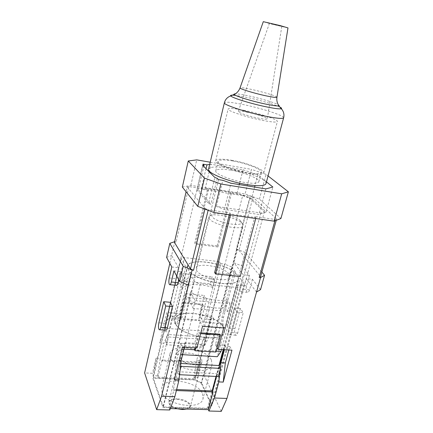 <?xml version="1.0" encoding="UTF-8"?>
<svg xmlns="http://www.w3.org/2000/svg" width="433" height="433" viewBox="0 0 433 433"><rect width="100%" height="100%" fill="white"/><g stroke="black" fill="none" stroke-linecap="round" stroke-linejoin="round"><path stroke-width="0.32" stroke-dasharray="2.17 1.62" d="M176.918 399.459C179.825 399.394 187.186 401.039 189.573 404.682C191.418 408.33 185.584 409.732 182.385 409.466C179.408 409.569 171.717 407.789 169.53 404.081C167.95 400.417 173.855 399.194 176.918 399.459L176.897 398.793C172.534 398.701 169.871 399.713 168.913 401.835L169.179 403.653C170.396 405.862 173.46 407.583 178.369 408.812M186.331 409.028C188.674 408.519 190.038 407.605 190.428 406.3L190.076 404.287C187.635 401.142 183.24 399.313 176.897 398.793M240.607 220.868C236.402 215.764 213.604 210.968 211.791 214.855L212.208 216.852C216.159 222.497 242.74 227.439 241.403 222.351L240.607 220.868M209.328 218.838L208.684 216.944L208.879 216.5C211.077 211.97 237.338 217.485 242.242 223.444L243.14 225.663C242.913 230.984 213.561 225.117 209.328 218.838M223.141 326.958C216.511 314.19 176.864 307.755 174.937 319.402L175.462 323.294C180.155 336.349 222.746 343.65 224.094 331.84C224.483 330.314 224.164 328.685 223.141 326.958M236.948 274.966C229.609 263.859 189.102 256.607 187.635 266.365L188.339 269.689C193.675 280.968 237.354 289.103 238.15 279.15C238.475 277.872 238.069 276.476 236.948 274.966M229.003 274.105C224.326 266.696 197.053 261.786 196.154 268.287L196.674 270.593C200.463 278.078 229.144 283.377 229.739 276.784L229.003 274.105M180.404 358.253L180.177 356.207C181.102 350.421 199.099 353.193 201.67 359.46L201.984 361.728C201.161 367.541 182.596 364.597 180.404 358.253M202.487 393.673L203.034 398.593C201.253 410.793 165.514 405.375 162.002 392.19L161.715 388.136C163.847 376.023 197.567 380.791 202.487 393.673M211.374 360.012L212.046 364.575C210.546 375.833 174.201 369.977 170.348 357.685L169.969 353.929C171.858 342.779 206.076 347.986 211.374 360.012M221.501 349.523L238.096 287.561L200.398 283.745L196.181 300.74L195.207 300.61L190.341 291.902C199.77 298.153 218.08 302.034 227.379 299.809L225.376 307.392C216.083 309.741 197.838 305.893 188.474 299.56L190.341 291.902M195.207 300.61L193.27 308.442L194.238 308.572L227.985 311.484L230.026 303.82L196.181 300.74M195.05 347.845L198.904 332.663L200.874 332.804M219.888 334.179L215.407 351.087L194.558 349.794M216.148 351.136L215.407 351.087L215.915 352.029M231.666 266.993L224.684 264.108L203.272 347.142L166.635 344.798L165.585 342.249L201.989 344.636L203.272 347.142L194.812 379.947L201.242 383.194L231.666 266.993L235.465 272.059L233.972 271.897L222.015 317.227C221.452 321.237 221.902 324.485 223.352 326.975C216.657 314.093 176.659 307.598 174.71 319.354L175.241 323.278C179.966 336.452 222.957 343.824 224.321 331.905L238.383 279.215C237.706 287.783 202.254 283.263 190.975 272.855L179.484 320.366C178.504 323.343 177.308 324.566 175.89 324.036L175.241 323.278C174.672 320.799 174.981 317.519 176.155 313.443L187.327 266.75L185.746 266.576L174.602 313.313C173.628 318.526 173.839 322.087 175.23 323.992C176.215 324.479 177.102 323.229 177.898 320.241L189.362 272.687L194.352 281.12C195.407 282.446 197.421 283.323 200.398 283.745M224.321 331.905C224.711 330.363 224.391 328.717 223.352 326.975L223.964 327.716C224.743 328.182 225.479 326.958 226.178 324.041L238.475 277.937L239.996 278.1L244.093 283.566L211.261 404.99L207.472 408.243L163.349 406.998L194.352 281.12M235.465 272.059L223.488 317.351C222.481 322.412 222.843 325.881 224.581 327.759C225.777 328.257 226.811 327.056 227.671 324.16L239.996 278.1M219.412 261.64L204.252 321.102L203.618 331.099L220.873 263.67L219.412 261.64L184.545 257.613C182.542 257.424 181.395 257.678 181.102 258.377L153.352 378.101L194.812 379.947M185.746 266.576L181.216 258.923M233.972 271.897C221.842 261.987 188.701 257.759 187.402 266.311L187.327 266.75M220.873 263.67L224.684 264.108M223.222 349.631L240.439 285.591L236.38 285.179L217.306 356.711M182.634 354.665L176.236 354.291M207.472 408.243L212.127 390.923M216.018 376.439L218.952 365.522M179.571 374.718L178.997 374.691L177.768 371.714L216.776 373.619L218.27 376.542M177.768 371.714L179.819 363.417L180.848 363.476M163.349 406.998L153.352 378.101M203.618 331.099L165.087 328.263M205.247 339.483L168.502 336.961L167.436 334.455L203.948 337.015L205.247 339.483M166.635 344.798L168.502 336.961M201.242 383.194L211.261 404.99M238.096 287.561L236.38 285.179M240.439 285.591L244.093 283.566M238.383 279.215L238.475 277.937M190.975 272.855L189.362 272.687M178.997 374.691L180.063 370.41M180.637 365.328L179.819 363.417M165.585 342.249L167.436 334.455M201.989 344.636L203.948 337.015M181.849 349.507C179.489 350.449 177.741 351.84 176.599 353.691M165.168 327.126L165.601 324.285C166.721 320.339 168.237 318.374 170.153 318.396L179.094 280.644L178.244 280.595L179.96 273.32L212.121 276.698L210.319 283.821L179.094 280.644M204.252 321.102L170.153 318.396M203.055 304.924L199.077 320.691L198.655 319.9L179.381 318.363L179.76 319.159L183.624 303.197L203.055 304.924L202.617 304.166L198.655 319.9M193.27 308.442L188.474 299.56M227.985 311.484L225.376 307.392M230.026 303.82L227.379 299.809M212.565 287.344L214.4 280.151C201.746 276.189 187.543 276.443 184.258 281.012L182.477 288.448C185.789 283.739 199.965 283.377 212.565 287.344L210.319 283.821M214.4 280.151L212.121 276.698M184.258 281.012L179.96 273.32M182.477 288.448L178.244 280.595M179.381 318.363L183.229 302.434L183.624 303.197M183.229 302.434L202.617 304.166M195.738 347.888L199.375 333.572L198.904 332.663M199.375 333.572L200.652 333.664M170.375 302.299L165.438 323.316C164.821 326.671 164.941 328.961 165.796 330.184M178.764 279.81L180.707 271.61L188.42 285.282M171.798 266.977L178.504 267.708L175.933 278.657C175.316 281.915 175.425 284.14 176.258 285.32M178.504 267.708L171.625 255.524L174.824 241.636L176.155 241.803L188.902 186.563L208.517 189.643L195.391 244.185L194.671 243.124L207.721 188.777L208.517 189.643M169.828 263.345L171.625 255.524L166.602 257.402M173.92 270.885L180.707 271.61M256.525 292.059L246.188 278.619L243.308 289.233C242.696 291.252 241.955 292.086 241.094 291.728C239.985 290.559 239.758 288.41 240.407 285.277L243.227 274.776L233.972 262.744L241.96 266.024L245.538 252.634L237.473 249.408L204.316 375.747L196.88 375.395L200.674 360.721L196.658 360.494L200.484 345.545L204.522 345.81L209.956 334.844L213.978 319.354L209.864 319.018L205.864 334.552L209.956 334.844M221.268 411.35L204.316 375.747M237.1 312.171L231.574 332.576C231.038 334.368 230.388 335.11 229.62 334.806C228.483 333.605 228.234 331.391 228.878 328.165L234.307 307.966L237.1 312.171L243.259 312.702L240.402 308.507L234.307 307.966M260.558 289.617L252.417 279.285L246.188 278.619M241.96 266.024L249.392 275.448L243.227 274.776M206.021 168.67L201.177 189.118L242.675 195.624L195.18 379.671L201.61 382.907L211.948 405.342L208.159 408.606L162.905 407.339L152.719 377.771L195.18 379.671M202.92 164.15L152.719 377.771M182.033 317.53L172.902 316.799L162.397 360.933L199.191 362.941L210.314 319.808L201.48 319.094L206.525 299.171L186.932 297.357L182.033 317.53L180.09 313.589L166.77 312.485L159.642 342.898L163.88 343.174L160.264 358.459L156.053 358.221L153.358 375.703L152.519 373.3L144.617 372.927M172.902 316.799L172.529 315.998L168.746 331.895L164.453 331.586L159.642 342.898M172.529 315.998L168.204 315.646L164.453 331.586M160.264 358.459L157.563 375.898L157.996 377.111L162.056 360.05L198.774 362.075L194.477 378.761L193.941 377.571L197.957 377.755L196.88 375.395M157.996 377.111L194.477 378.761M156.053 358.221L152.519 373.3M213.978 319.354L212.165 316.236L199.337 315.175L204.3 295.441L184.913 293.612L180.09 313.589M204.522 345.81L212.165 316.236M231.466 193.253L217.913 246.978L217.112 245.917L230.589 192.382L231.466 193.253L250.122 196.187L236.234 249.251L237.473 249.408M217.913 246.978L195.391 244.185M157.563 375.898L153.358 375.703M169.774 409.981L169.265 408.563L170.304 408.59M228.846 349.988L229.799 346.487L225.398 346.2L224.451 349.707M169.265 408.563L173.757 390.452L176.361 390.555M179.159 360.402L176.572 360.261L174.331 379.952M223.693 349.664L224.873 345.285L215.455 344.663L221.041 323.511L200.127 321.865L194.709 343.293L184.951 342.649L185.384 343.58L184.003 349.139M185.384 343.58L180.74 343.277L176.572 360.261M180.74 343.277L182.455 347.05M229.799 346.487L231.958 350.183M208.554 203.44L210.903 204.322L198.282 189.741L197.02 190.011L208.554 203.44L214.844 177.47M217.236 178.326L210.903 204.322M209.686 164.426L210.968 164.237L209.334 171.084M209.161 171.804L205.237 188.241L201.177 189.118M182.331 187.061L190.834 185.373L245.1 193.946L259.427 199.11L280.909 218.53M274.879 220.868L275.258 219.499L254.896 216.538L255.984 217.62L230.767 213.972L230.535 214.882M275.258 219.499L276.622 218.974L276.243 220.337M236.234 249.251L239 250.361L252.996 197.221L276.622 218.974M252.996 197.221L250.122 196.187M230.589 192.382L207.721 188.777M188.902 186.563L187.208 186.904L186.093 191.754M204.928 209.085L205.058 208.544L187.208 186.904M205.058 208.544L208.257 209.761L208.127 210.303M229.317 214.708L229.782 212.89L208.257 209.761M229.782 212.89L230.767 213.972M240.223 276.546L239.238 275.242L254.896 216.538M239.238 275.242L214.627 272.568M210.211 162.213L251.465 169.368L245.1 193.946M190.834 185.373L196.739 159.874M259.427 199.11L266.03 174.353L268.059 175.939M239.628 183.197L243.054 169.768L210.968 164.237M243.054 169.768L257.819 174.851L254.994 185.595M266.468 181.865L257.819 174.851M266.03 174.353L251.465 169.368M239 250.361L260.606 276.622M174.45 242.383L176.155 241.803M261.868 272.081L245.538 252.634M217.112 245.917L194.671 243.124M255.984 217.62L255.746 218.519M254.609 187.072L251.6 198.52L237.062 193.259L205.237 188.241M242.675 195.624L249.976 198.271L264.374 211.759L260.828 212.971L216.424 206.4L224.381 209.393L258.95 214.47L266.079 212.008L251.6 198.52M266.079 212.008L272.86 187.04M224.381 209.393L230.946 183.213M265.819 188.902L258.95 214.47M197.02 190.011L202.796 165.455M237.062 193.259L239.281 184.572M216.424 206.4L222.849 180.323M198.282 189.741L203.775 166.429M264.374 211.759L211.948 405.342M260.828 212.971L208.159 408.606M249.976 198.271L201.61 382.907M184.951 342.649L173.362 389.429L176.61 389.554M216.484 376.461L219.266 366.118M218.546 179.619L162.905 407.339M194.709 343.293L197.01 347.97M200.127 321.865L202.525 326.32M221.041 323.511L223.677 327.933M215.455 344.663L217.079 347.629M224.873 345.285L225.398 346.2M220.218 369.317L220.343 368.169M173.362 389.429L173.757 390.452M197.957 377.755L200.674 360.721M210.314 319.808L209.864 319.018M201.48 319.094L199.337 315.175M206.525 299.171L204.3 295.441M186.932 297.357L184.913 293.612M168.204 315.646L166.77 312.485M200.484 345.545L205.864 334.552M193.941 377.571L196.658 360.494M199.191 362.941L198.774 362.075M168.746 331.895L163.88 343.174M162.397 360.933L162.056 360.05M249.392 275.448L246.545 285.904C245.895 289.028 246.133 291.171 247.27 292.335C248.147 292.697 248.899 291.869 249.522 289.861L252.417 279.285M240.402 308.507L234.93 328.625C234.28 331.84 234.54 334.049 235.704 335.245C236.483 335.553 237.149 334.812 237.69 333.026L243.259 312.702M244.65 110.464C234.589 108.423 229.079 107.941 228.121 109.019C226.924 110.669 245.679 117.007 261.5 120.168C271.356 122.111 276.649 122.55 277.374 121.484C278.262 119.676 259.865 113.56 244.65 110.464M232.24 160.367C222.329 158.711 216.809 158.841 215.666 160.762C214.194 163.647 232.218 170.867 247.779 173.4C257.483 174.932 262.799 174.77 263.724 172.919C264.947 169.833 247.227 162.905 232.24 160.367M247.903 112.336C241.939 111.135 238.707 110.859 238.215 111.514C237.63 112.52 248.623 116.217 257.857 118.068C263.665 119.221 266.815 119.492 267.313 118.875C267.957 117.846 257.007 114.188 247.903 112.336M273.347 24.389L281.796 26.348L273.347 24.389M287.983 27.918L271.09 23.983L263.291 21.672M265.992 183.646C267.502 179.641 246.409 171.181 228.543 168.258C216.662 166.337 210.005 166.618 208.571 169.114M232.97 160.979C224.061 159.49 219.098 159.609 218.08 161.336C216.771 163.939 232.97 170.429 246.945 172.707C255.692 174.088 260.487 173.947 261.326 172.274C262.441 169.509 246.48 163.257 232.97 160.979M230.681 170.158C221.799 168.735 216.83 168.951 215.786 170.808C214.432 173.617 230.513 180.242 244.45 182.417C253.17 183.738 257.965 183.5 258.837 181.703C260 178.732 244.152 172.35 230.681 170.158M194.238 308.572L184.658 347.19M179.484 320.366L177.898 320.241M176.155 313.443L174.602 313.313M227.671 324.16L226.178 324.041M180.815 273.375L184.545 257.613M223.488 317.351L222.015 317.227M249.522 289.861L243.308 289.233M246.545 285.904L240.407 285.277M237.69 333.026L231.574 332.576M234.93 328.625L228.878 328.165M158.873 322.818L165.438 323.316M169.254 277.97L175.933 278.657M276.947 97.198C277.174 96.234 263.453 92.029 252.206 89.571C244.899 87.975 240.845 87.406 240.05 87.861M278.884 105.825C282.24 105.1 264.162 99.211 249.062 95.991C242.518 94.578 237.955 93.864 235.379 93.837M279.924 107.103C275.215 104.678 260.033 100.212 247.595 97.544L235.671 95.406M283.637 117.798C284.622 115.763 262.495 108.542 244.282 104.764C232.164 102.258 225.528 101.603 224.37 102.8M201.984 361.728L190.428 406.3C189.665 407.215 190.937 407.485 186.904 409.044M211.791 214.855L208.879 216.5M174.937 319.402L187.635 266.365M196.154 268.287L208.684 216.944M177.319 408.784C173.844 407.832 171.354 406.506 169.85 404.817C169.049 404.027 168.735 403.031 168.913 401.835L180.177 356.207M212.046 364.575L203.034 398.593M175.89 324.041L175.23 323.992M224.581 327.759L223.964 327.716M169.969 353.929L161.715 388.136M174.71 319.354L187.402 266.311M229.739 276.784L243.14 225.663M224.094 331.84L238.15 279.15M165.601 324.285L181.102 258.377M241.403 222.351L243.184 225.182M247.27 292.335L241.094 291.728M235.704 335.245L229.62 334.806M159.192 329.702L159.631 329.735M169.541 284.654L170.034 284.703M215.666 160.762L228.121 109.019M269.483 23.236L238.215 111.514M215.786 170.808L218.08 161.336M258.837 181.703L261.326 172.274M281.796 26.348L267.313 118.875M263.724 172.919L277.374 121.484"/><path stroke-width="0.65" d="M178.369 408.812L182.574 409.32L186.331 409.028M200.652 333.664L220.408 335.082L215.915 352.029L195.018 350.741L194.558 349.794L184.171 349.144L181.849 349.507M194.558 349.794L195.05 347.845M200.874 332.804L219.888 334.179L220.408 335.082M182.634 354.665L217.306 356.711L220.987 351.434L216.148 351.136M220.987 351.434L221.501 349.523M212.127 390.923L216.018 376.439M180.848 363.476L218.952 365.522L223.222 349.631M218.952 365.522L220.467 368.396L181.07 366.345L180.637 365.328M179.571 374.718L218.27 376.542L220.467 368.396M180.063 370.41L181.07 366.345M195.018 350.741L195.738 347.888M172.431 306.586L170.375 302.299L163.761 301.709L165.736 306.012L172.431 306.586L167.403 327.835C166.921 329.702 166.386 330.482 165.796 330.184L159.631 329.735M170.034 284.703L176.258 285.32C176.924 285.666 177.535 284.79 178.087 282.684L178.764 279.81M184.003 349.139L181.183 360.516L178.959 380.152L174.845 396.644L169.774 409.981L156.665 409.634L144.617 372.927L169.828 263.345M156.665 409.634L161.569 396.19L188.42 285.282L179.635 281.418L173.92 270.885L171.327 282.002C170.781 284.118 170.185 285.001 169.541 284.654C168.74 283.474 168.643 281.244 169.254 277.97L171.798 266.977L166.602 257.402L169.806 243.341L183.219 266.322L192.095 270.116L188.42 285.282M226.957 398.436L221.268 411.35L208.928 411.02L214.47 398.008L226.957 398.436L260.558 277.558L259.205 277.407L274.879 220.868M260.558 277.558L264.563 275.291L260.558 289.617L256.525 292.059M266.468 181.865L272.86 187.04L265.819 188.902L230.946 183.213L222.849 180.323L218.546 179.619L217.236 178.326L214.844 177.47L202.796 165.455L204.046 165.265L202.92 164.15L206.931 164.838L206.021 168.67M170.304 408.59L208.305 409.634L208.928 411.02M220.343 368.169L220.944 362.719L224.451 349.707M220.944 362.719L225.322 362.962L228.846 349.988M176.361 390.555L213.068 391.946L208.305 409.634M181.183 360.516L179.159 360.402M214.47 398.008L218.838 381.906L223.228 382.101L231.958 350.183L217.994 349.301L223.677 327.933L202.525 326.32L197.01 347.97L182.455 347.05L174.331 379.952L178.959 380.152M223.228 382.101L225.322 362.962M206.931 164.838L209.686 164.426M209.334 171.084L209.161 171.804M268.059 175.939L288.383 191.824L280.909 218.53L274.116 221.166L213.826 212.473L197.789 206.362L182.331 187.061L188.268 160.979L204.495 178.104L220.835 183.976L213.826 212.473M230.535 214.882L215.52 273.883L214.627 272.568L229.317 214.708M208.127 210.303L193.556 270.279L192.095 270.116M161.569 396.19L174.845 396.644M188.268 160.979L196.739 159.874L210.211 162.213M274.116 221.166L281.688 193.816L220.835 183.976M197.789 206.362L204.495 178.104M281.688 193.816L288.383 191.824M276.243 220.337L260.606 276.622L259.205 277.407M193.556 270.279L190.482 268.963L174.45 242.383L186.093 191.754M190.482 268.963L204.928 209.085M264.563 275.291L261.868 272.081M174.607 241.711L169.806 243.341M255.746 218.519L240.223 276.546L215.52 273.883M254.994 185.595L254.609 187.072M239.281 184.572L239.628 183.197M203.775 166.429L204.046 165.265M176.61 389.554L212.587 390.939L216.484 376.461M219.266 366.118L223.693 349.664M217.079 347.629L217.994 349.301M218.838 381.906L220.218 369.317M212.587 390.939L213.068 391.946M179.635 281.418L183.219 266.322M165.736 306.012L160.762 327.348C160.286 329.221 159.761 330.006 159.192 329.702C158.37 328.479 158.261 326.184 158.873 322.818L163.761 301.709M263.291 21.672L280.346 25.639L287.983 27.918M283.637 117.798C282.814 118.978 276.492 118.388 264.666 116.022C245.576 112.147 222.93 104.607 224.37 102.8L208.571 169.114C206.72 172.821 228.234 181.714 246.918 184.615C258.506 186.352 264.866 186.028 265.992 183.646L283.637 117.798C284.329 114.886 283.853 112.223 282.197 109.814L281.255 108.737C282.002 108.477 281.558 107.931 279.924 107.103M184.658 347.19L184.171 349.144M160.762 327.348L167.403 327.835M171.327 282.002L178.087 282.684M240.05 87.861L240.034 87.915C239.422 88.76 253.462 93.111 265.131 95.644C272.433 97.209 276.368 97.75 276.936 97.252L276.947 97.198M235.379 93.837C234.183 93.853 233.804 94.08 234.242 94.529C235.476 96.131 251.584 101.106 264.758 103.893C272.53 105.533 277.244 106.177 278.884 105.825L281.255 108.737C279.437 109.176 274.116 108.472 265.294 106.632C250.328 103.492 232.066 97.798 230.767 95.964C230.069 95.119 231.704 94.935 235.671 95.406M186.904 409.044L182.472 409.51M182.428 409.51L177.319 408.784M287.988 27.907L276.936 97.252C276.579 99.953 277.001 102.421 278.208 104.662L278.884 105.825M224.37 102.8C225.144 99.904 226.827 97.793 229.43 96.462L235.39 93.831C237.517 92.429 239.065 90.459 240.034 87.915L263.296 21.661"/></g></svg>
